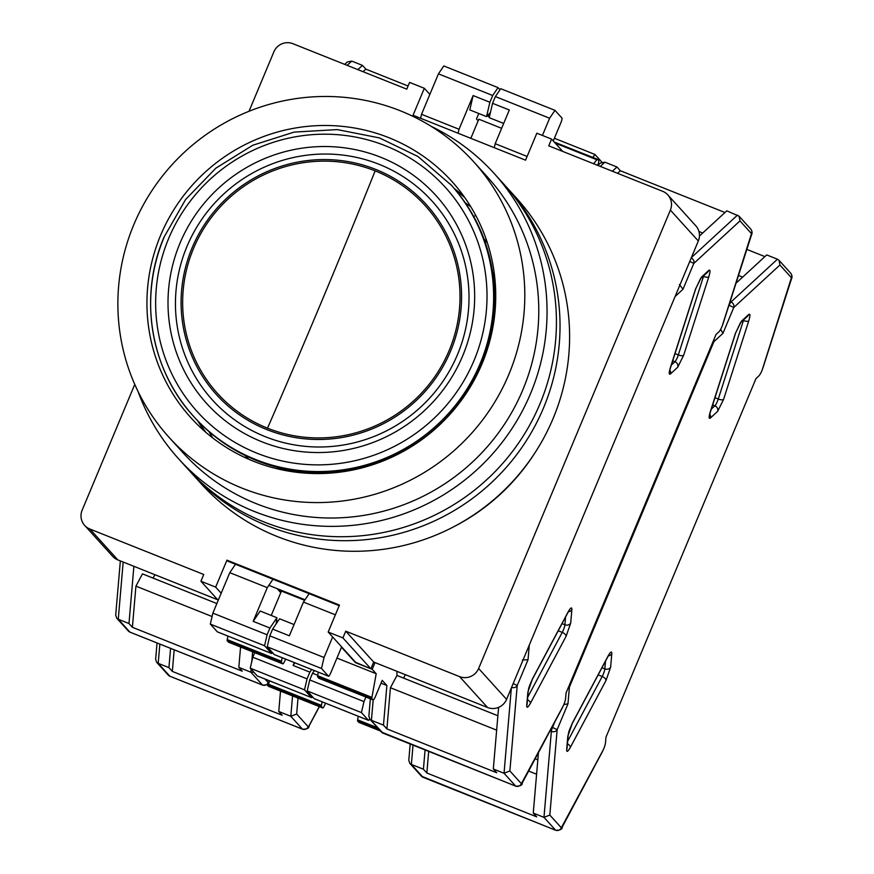 <?xml version="1.0" encoding="UTF-8"?>
<svg xmlns="http://www.w3.org/2000/svg" width="874" height="874" viewBox="0 0 874 874"><rect width="100%" height="100%" fill="white"/><g stroke="black" fill="none" stroke-linecap="round" stroke-linejoin="round"><path stroke-width="1.31" d="M495.187 282.04A161.373 158.019 -42.2 0 0 492.499 271.464M483.923 238.755A161.373 158.019 137.8 0 1 487.441 243.038M276.501 467.087A161.373 158.019 -42.2 0 0 286.759 470.802M248.719 459.243A161.373 158.019 137.8 0 1 244.796 455.321M475.806 215.517L473.664 216.435M208.952 431.538A176.045 172.386 -42.2 0 0 212.775 437.972M134.76 384.407L82.134 510.219A14.672 14.366 -42.2 0 0 89.891 529.043L203.751 574.491L200.922 581.243L215.66 587.12L226.945 560.158L339.462 605.07L328.176 632.033L356.133 662.907L370.871 668.785L373.69 662.044L345.733 631.181L342.914 637.922L328.176 632.033M345.733 631.181L459.593 676.629A14.672 14.366 -42.2 0 0 478.624 668.501L670.369 210.121A14.672 14.366 -42.2 0 0 662.612 191.286L548.752 145.838L551.57 139.097L562.736 151.421M249.014 111.282L273.879 51.839A14.672 14.366 -42.2 0 1 292.91 43.7L406.771 89.148L409.589 82.407L424.327 88.296L413.041 115.259L525.558 160.171L536.844 133.209L551.57 139.097M217.724 599.783L117.848 559.917A14.672 14.366 137.8 0 1 112.615 556.279L84.658 525.405M429.855 94.392L424.327 88.296M670.369 210.121L698.326 240.984L506.581 699.364L478.624 668.501M459.593 676.629L487.55 707.503L373.69 662.044M226.945 560.158L227.939 561.261L339.21 605.682M215.66 587.12L221.188 593.227M698.326 240.984A14.672 14.366 -42.2 0 0 695.802 225.798L667.845 194.924M487.55 707.503A14.672 14.366 -42.2 0 0 506.581 699.364M218.216 600.329L200.922 581.243M342.914 637.922L370.871 668.785M268.853 585.34L305.026 599.772M281.188 591.665L279.09 590.835M501.643 128.314L478.832 119.203L470.835 138.321M277.998 621.152L276.555 620.584M271.246 615.449L281.45 591.064L304.644 600.329M267.52 428.173A139.993 137.076 137.8 0 1 193.515 248.5A139.993 137.076 137.8 0 1 375.154 170.878A139.993 137.076 137.8 0 1 449.149 350.55A139.993 137.076 137.8 0 1 267.52 428.173A1760.422 321.949 111.8 0 0 322.091 300.361L322.091 300.361A1760.422 321.949 -68.2 0 0 375.154 170.878M164.072 237.313A173.107 169.512 -42.2 0 0 193.82 416.614L194.749 417.641A173.107 169.512 -42.2 0 0 481.115 364.534A173.107 169.512 -42.2 0 0 451.366 185.233L417.958 156.501L379.414 137.906L337.255 129.592L294.145 132.094L252.805 145.237L215.856 168.179L185.616 199.49L164.017 237.182C138.289 296.865 150.361 369.691 193.82 416.614A173.107 169.512 -42.2 0 0 480.197 363.508A173.107 169.512 -42.2 0 0 450.438 184.206M462.652 355.947A154.774 151.552 137.8 0 1 261.839 441.763A154.774 151.552 137.8 0 1 180.022 243.114A154.774 151.552 137.8 0 1 380.835 157.298A154.774 151.552 137.8 0 1 462.652 355.947M457.517 354.527A148.165 145.095 137.8 0 1 265.27 436.683A148.165 145.095 137.8 0 1 186.949 246.512A148.165 145.095 137.8 0 1 379.196 164.356A148.165 145.095 137.8 0 1 457.517 354.527M450.591 351.13A141.566 138.627 -42.2 0 0 375.754 169.425A141.566 138.627 -42.2 0 0 192.072 247.921A141.566 138.627 -42.2 0 0 266.909 429.626A141.566 138.627 -42.2 0 0 450.591 351.13M138.103 391.618A212.721 208.296 -42.2 0 0 178.646 458.861L188.03 469.218A212.721 208.296 -42.2 0 0 539.924 403.963A212.721 208.296 -42.2 0 0 503.369 183.638L493.985 173.27A212.721 208.296 -42.2 0 0 431.068 126.293M178.646 458.861A212.721 208.296 -42.2 0 0 530.54 393.606A212.721 208.296 -42.2 0 0 493.985 173.27M160.597 235.357A176.045 172.386 -42.2 0 0 190.849 417.696A176.045 172.386 -42.2 0 0 482.077 363.693A176.045 172.386 -42.2 0 0 451.814 181.355A176.045 172.386 -42.2 0 0 160.597 235.357M204.658 431.286A176.045 172.386 137.8 0 1 197.775 420.897M169.108 437.393L183.081 452.83A205.379 201.118 -42.2 0 0 522.838 389.826A205.379 201.118 -42.2 0 0 487.539 177.094L473.566 161.657A205.379 201.118 137.8 0 1 508.865 374.389A205.379 201.118 137.8 0 1 169.108 437.393A205.379 201.118 137.8 0 1 133.809 224.662A205.379 201.118 137.8 0 1 473.566 161.657M454.305 188.565A176.045 172.386 137.8 0 1 463.974 196.432M506.964 187.604L516.545 198.19A212.721 208.296 137.8 0 1 530.157 459.899A212.721 208.296 137.8 0 1 277.102 536.472A212.721 208.296 137.8 0 1 201.206 483.77L191.625 473.195A212.721 208.296 -42.2 0 0 267.52 525.886A212.721 208.296 -42.2 0 0 520.576 449.312A212.721 208.296 -42.2 0 0 506.964 187.604A212.721 208.296 -42.2 0 0 505.15 185.638M199.534 422.71A176.045 172.386 -42.2 0 0 205.783 432.269M189.844 471.195A212.721 208.296 -42.2 0 0 191.625 473.195M464.837 197.655A176.045 172.386 -42.2 0 0 455.944 190.499M534.276 453.879A205.379 201.118 137.8 0 1 453.89 526.672M465.23 202.779A176.045 172.386 137.8 0 1 470.868 206.854M723.366 322.397L722.099 326.286A7.331 1.344 -68.2 0 1 718.996 331.727L716.057 334.436L566.046 693.049L565.576 698.49A7.331 1.344 -68.2 0 1 563.61 705.165L561.545 709.087M529.283 645.11L528.027 659.728L517.211 685.566L509.881 770.966L504.036 773.261L493.318 768.978L496.738 772.747L386.898 728.905L390.427 687.729L496.651 730.14M513.202 683.544L517.211 685.566A4.403 3.704 -175.1 0 1 511.596 687.379M528.027 659.728L522.346 659.99M691.225 257.972A4.403 4.042 47.4 0 1 693.803 263.424L682.987 289.261L679.426 284.476M722.197 326.057L751.487 233.62L739.972 220.914L739.098 216.217L726.797 210.831L699.451 236.013M383.478 725.125L371.428 720.318L373.176 699.943A4.403 0.808 -68.2 0 0 375.427 696.523L382.2 680.354L386.876 685.522L383.478 725.125L386.898 728.905M493.318 768.978L498.606 707.361M375.033 662.579L372.215 669.32L355.598 662.317M724.972 212.513L620.376 170.758L616.957 166.989L604.906 162.171L600.504 163.001L597.86 165.437M405.383 674.706L403.57 678.104M370.347 698.818L368.861 716.232L369.866 719.236L383.074 733.177L515.682 786.108A4.403 4.304 137.8 0 0 521.385 783.672L563.511 705.405M372.215 669.32L376.202 673.734L371.92 697.386A4.403 0.808 -68.2 0 0 371.942 698.588L373.132 699.91L318.89 678.257A4.403 0.808 111.8 0 0 318.944 678.3A4.403 0.808 111.8 0 0 319.021 678.311M318.944 678.3L373.198 699.954A4.403 0.808 -68.2 0 1 373.132 699.91M390.427 687.729L396.971 675.471L396.927 671.33M555.219 143.128L596.822 159.734A4.403 0.808 -68.2 0 1 597.455 159.276A4.403 0.808 -68.2 0 1 597.521 159.319L598.723 160.641A4.403 0.808 -68.2 0 1 597.63 165.35M596.822 159.734L593.654 163.755M617.59 173.314L620.376 170.758M616.957 166.989L612.357 171.228M553.253 140.954L560.868 122.764A4.403 0.808 -68.2 0 0 561.96 118.056L554.968 110.343L549.626 118.23L542.426 135.437M554.968 110.343L500.715 88.689L495.372 96.577L492.554 103.318L509.302 110.004L495.197 143.707L494.28 147.684M318.311 672.161L317.666 675.722A4.403 0.808 111.8 0 0 317.688 676.935L318.89 678.257M294.057 624.56L279.604 618.792L272.612 629.105L289.36 635.791L303.453 602.088L309.145 593.675M272.612 629.105L269.793 635.846L324.046 657.51L332.633 636.96M324.046 657.51L321.49 668.49L267.247 646.826L274.228 654.55A4.403 0.808 111.8 0 0 274.294 654.593A4.403 0.808 111.8 0 0 274.37 654.604M355.467 662.645L341.483 647.208L330.776 672.816A4.403 0.808 -68.2 0 1 328.537 676.247A4.403 0.808 -68.2 0 1 328.482 676.203L321.49 668.49M702.707 233.008L698.949 231.501M497.885 715.751L396.971 675.471M336.949 658.067L376.202 673.734M381.009 683.184L386.876 685.522M495.197 143.707L527.12 156.446M495.372 96.577L549.626 118.23M503.675 123.442L489.222 117.673L492.554 103.318M303.453 602.088L335.376 614.826M267.247 646.826L269.793 635.846M344.695 64.37L347.339 61.945L351.741 61.104L362.459 65.386L365.867 69.155L408.082 86.013M120.35 560.911L115.696 615.165L116.712 618.18L118.263 619.251L128.981 623.533L133.886 566.319M362.459 65.386L357.848 69.625M128.981 623.533L132.4 627.303L242.229 671.156L238.821 667.375L250.871 672.193L253.952 672.292M216.861 603.563L142.473 573.868L135.929 586.137L132.4 627.303M154.906 574.71L153.092 578.107M365.867 69.155L363.092 71.712M285.569 659.094L285.011 660.438A4.403 0.808 -68.2 0 1 282.783 663.858A4.403 0.808 -68.2 0 1 282.717 663.814L281.526 662.492A4.403 0.808 -68.2 0 1 281.504 661.29L227.251 639.626A4.403 0.808 111.8 0 0 227.273 640.839L228.475 642.161A4.403 0.808 111.8 0 0 228.529 642.204A4.403 0.808 111.8 0 0 228.606 642.215M227.251 639.626L227.895 636.064M238.821 667.375L240.569 647.011M272.535 652.67A4.403 0.808 -68.2 0 1 271.617 653.523A4.403 0.808 -68.2 0 1 271.552 653.479L264.56 645.755L267.116 634.775L212.863 613.122L210.317 624.102L217.309 631.826A4.403 0.808 111.8 0 0 217.364 631.858A4.403 0.808 111.8 0 0 217.44 631.869M212.863 613.122L229.786 572.678L235.477 564.265M281.504 661.29L282.149 657.729M277.255 588.803L280.772 592.681M267.116 634.775L269.935 628.035L276.916 617.721L260.179 611.035L253.187 621.348L267.291 587.645L272.983 579.244M478.154 120.82L476.483 118.973L478.766 113.5M490.423 112.473L486.545 116.603L469.797 109.916L473.129 95.561L459.036 129.265L458.107 133.252M473.129 95.561L489.877 102.247L492.696 95.506L438.442 73.853L421.53 114.297L420.602 118.274M438.442 73.853L443.795 65.954L498.038 87.619L499.994 89.76M135.929 586.137L212.076 616.531M267.291 587.645L229.786 572.678M253.187 621.348L269.935 628.035M264.56 645.755L210.317 624.102M276.916 617.721L276.14 623.894M459.036 129.265L421.53 114.297M486.545 116.603L489.877 102.247M498.038 87.619L492.696 95.506M763.308 366.501L762.03 370.39A7.331 1.344 -68.2 0 1 758.938 375.831L755.999 378.54L605.988 737.153L605.518 742.594A7.331 1.344 -68.2 0 1 603.552 749.269L601.487 753.191M713.982 339.407A4.403 4.042 47.4 0 1 713.905 341.668L569.4 687.139L567.969 703.821L557.153 729.67L549.822 815.071L543.978 817.354L533.26 813.082L536.68 816.851L426.84 772.998L428.686 751.421M554.87 721.815L552.532 727.408L557.153 729.67A4.403 3.704 -175.1 0 1 551.352 731.407L543.978 817.354L555.613 830.213A4.403 4.304 137.8 0 0 561.327 827.776L603.453 749.499M567.969 703.821L563.861 704.542M568.712 686.68L569.4 687.139A4.403 3.704 -175.1 0 1 567.892 688.636M762.128 370.161L791.418 277.714L779.914 265.019L779.04 260.321L777.456 259.207L730.981 301.989A4.403 4.042 47.4 0 1 733.745 307.517L722.929 333.365L720.679 329.29M425.07 749.968L423.42 769.229L426.84 772.998M423.42 769.229L411.37 764.422L423.005 777.27L555.613 830.213A7.331 1.344 -68.2 0 0 555.722 830.289A7.331 1.344 -68.2 0 0 555.853 830.3M533.26 813.082L538.45 752.623M777.456 259.207L766.738 254.935L736.006 283.22M764.914 256.617L746.844 249.407M410.19 744.036L408.792 760.336L409.808 763.341L411.37 764.422L413.02 745.161M528.628 771.054L536.592 774.233M601.891 162.149L594.91 154.447L592.878 157.44M358.253 716.265L357.608 719.826A4.403 0.808 111.8 0 0 357.63 721.028L358.832 722.35A4.403 0.808 111.8 0 0 358.886 722.394A4.403 0.808 111.8 0 0 358.963 722.405M317.754 675.285L312.553 673.209L309.735 679.95L363.977 701.604L365.889 697.037M363.977 701.604L361.432 712.583L307.178 690.93L314.17 698.643A4.403 0.808 111.8 0 0 314.236 698.687A4.403 0.808 111.8 0 0 314.301 698.697M369.691 719.029A4.403 0.808 -68.2 0 1 368.478 720.351A4.403 0.808 -68.2 0 1 368.424 720.307L361.432 712.583M742.649 277.102L738.497 275.452M537.827 759.856L535.161 758.796M554.378 138.267L594.91 154.447M314.334 670.577L312.553 673.209M307.178 690.93L309.735 679.95M157.036 642.969L155.638 659.269L156.643 662.274L158.205 663.355L168.922 667.627L170.572 648.377M168.922 667.627L172.331 671.407L282.171 715.249L278.762 711.48L290.813 716.287L296.657 714.003L298.023 698.097M174.188 649.819L172.331 671.407M267.116 684.473A4.403 0.808 111.8 0 0 267.215 684.932L268.416 686.265A4.403 0.808 111.8 0 0 268.471 686.309A4.403 0.808 111.8 0 0 268.547 686.309M278.762 711.48L280.51 691.105M312.477 696.775A4.403 0.808 -68.2 0 1 311.548 697.616A4.403 0.808 -68.2 0 1 311.494 697.583L304.502 689.859L307.058 678.88L252.805 657.226L250.259 668.206L257.24 675.919A4.403 0.808 111.8 0 0 257.306 675.963A4.403 0.808 111.8 0 0 257.382 675.973M252.805 657.226L254.716 652.659M325.51 703.199L324.953 704.531A4.403 0.808 -68.2 0 1 322.724 707.962A4.403 0.808 -68.2 0 1 322.659 707.918L321.468 706.596A4.403 0.808 -68.2 0 1 321.446 705.384L322.091 701.822M294.909 662.82L293.129 665.453L294.33 662.59M307.058 678.88L309.877 672.139L293.129 665.453M304.502 689.859L250.259 668.206M311.657 669.506L309.877 672.139M117.848 559.917L89.891 529.043M168.627 238.569A167.24 163.766 137.8 0 1 385.62 145.838A167.24 163.766 137.8 0 1 474.036 360.492A167.24 163.766 137.8 0 1 257.043 453.224A167.24 163.766 137.8 0 1 168.627 238.569M683.632 355.336L677.711 367.244L670.456 373.919C668.829 375.012 668.818 372.87 670.402 367.517L695.562 289.01L701.483 277.102L708.738 270.427C710.354 269.334 710.376 271.475 708.792 276.829L683.632 355.336A4.403 1.54 -162.2 0 1 678.333 354.91A5.867 1.071 -68.2 0 1 677.426 357.368A5.867 1.071 -68.2 0 1 674.947 361.716L671.265 365.103M570.711 623.042L566.068 636.37L530.409 703.275C527.918 707.645 526.694 708.399 526.716 705.558L527.874 692.142L532.506 678.803L568.166 611.909C570.656 607.539 571.88 606.774 571.858 609.626L570.711 623.042A4.403 3.704 -175.1 0 1 564.91 624.779A5.867 1.071 -68.2 0 1 563.326 630.121A5.867 1.071 -68.2 0 1 562.255 632.394L527.699 697.234M739.972 220.914L693.803 263.424L689.783 261.402M682.987 289.261L675.089 296.537M509.881 770.966L521.385 783.672M670.587 366.938A4.403 1.54 -162.2 0 1 670.577 367.255A4.403 1.54 -162.2 0 1 670.402 367.517M670.456 373.919A4.403 4.042 -132.6 0 0 669.801 370.073M677.711 367.244A4.403 4.042 -132.6 0 0 674.947 361.716L672.641 360.798M708.792 276.829A4.403 1.54 -162.2 0 1 703.494 276.403L678.333 354.91L674.957 353.566M708.738 270.427A4.403 4.042 47.4 0 1 707.7 272.054L700.456 278.73A4.403 4.042 47.4 0 0 701.483 277.102M703.69 275.747A5.867 1.071 -68.2 0 1 703.494 276.403L703.133 276.26M695.562 289.01A4.403 1.54 17.8 0 0 695.737 288.748A4.403 1.54 17.8 0 0 695.748 288.442M532.08 679.622A4.403 2.24 -151.9 0 0 532.375 679.273A4.403 2.24 -151.9 0 0 532.506 678.803M527.874 692.142A4.403 3.704 4.9 0 0 528.235 690.908C528.857 688.865 527.623 689.564 532.375 679.273L568.034 612.368A4.403 2.24 28.1 0 1 567.729 612.74M526.716 705.558A4.403 3.704 4.9 0 0 527.088 704.324L528.235 690.908M530.409 703.275A4.403 2.24 -151.9 0 0 527.481 699.713M566.068 636.37A4.403 2.24 -151.9 0 0 562.255 632.394L558.224 630.788M571.858 609.626A4.403 3.704 -175.1 0 1 568.395 611.713M565.576 616.989L564.91 624.779L562.037 623.632M568.166 611.909A4.403 2.24 28.1 0 1 568.034 612.368L569.138 610.216M522.379 782.558A4.403 2.24 28.1 0 1 522.248 783.017L562.594 707.328M515.911 786.196A7.331 1.344 -68.2 0 1 515.78 786.185A7.331 1.344 -68.2 0 1 515.682 786.108L504.036 773.261L511.356 687.947M737.514 215.113L691.389 257.568M751.487 233.62A4.403 4.304 -42.2 0 0 750.722 229.054L739.098 216.217M751.203 235.521A4.403 1.54 17.8 0 0 751.378 235.27A4.403 1.54 17.8 0 0 751.389 234.92M522.248 783.017C522.433 785.125 520.281 786.185 515.78 786.185L381.501 732.084A4.403 4.304 -42.2 0 0 383.074 733.177A7.331 1.344 111.8 0 0 383.173 733.242A7.331 1.344 111.8 0 0 383.293 733.264M317.666 675.722L371.92 697.386M604.906 162.171L600.296 166.41M274.228 654.55L328.482 676.203M317.688 676.935L371.942 698.588M597.39 159.265L554.247 142.047L597.455 159.276M347.131 65.342L351.741 61.104M251.133 669.167L250.871 672.193L262.517 685.041L129.909 632.11A7.331 1.344 111.8 0 0 130.007 632.175L128.336 631.017A4.403 4.304 -42.2 0 0 129.909 632.11L118.263 619.251L123.168 562.037M262.757 685.129A7.331 1.344 -68.2 0 1 262.615 685.118L130.007 632.175A7.331 1.344 111.8 0 0 130.128 632.197M269.553 680.857L269.214 681.491A4.403 2.24 28.1 0 1 269.083 681.949C269.268 684.058 267.116 685.118 262.615 685.118A7.331 1.344 -68.2 0 1 262.517 685.041A4.403 4.304 -42.2 0 0 268.231 682.605L264.986 679.032M269.214 681.491L268.231 682.605M489.407 116.854L487.157 115.947M251.778 661.651L252.619 651.818M217.309 631.826L271.552 653.479M489.56 116.22L487.626 115.444L489.56 116.198M227.273 640.839L281.526 662.492M282.717 663.814L228.475 642.161M723.574 399.44L717.652 411.348L710.398 418.023C708.77 419.116 708.759 416.974 710.344 411.61L735.504 333.114L741.425 321.206L748.679 314.52C750.296 313.438 750.318 315.569 748.734 320.933L723.574 399.44A4.403 1.54 -162.2 0 1 718.275 399.014A5.867 1.071 -68.2 0 1 717.368 401.461A5.867 1.071 -68.2 0 1 714.888 405.82L711.207 409.207M610.642 667.135L606.01 680.475L570.351 747.368C567.86 751.738 566.636 752.503 566.658 749.652L567.816 736.236L572.448 722.907L608.107 656.003C610.598 651.633 611.822 650.879 611.8 653.719L610.642 667.135A4.403 3.704 -175.1 0 1 604.841 668.883A5.867 1.071 -68.2 0 1 603.268 674.225A5.867 1.071 -68.2 0 1 602.197 676.498L567.63 741.327M779.914 265.019L733.745 307.517L729.124 305.255L728.37 307.047M722.929 333.365L713.905 341.668L713.228 341.21M549.822 815.071L561.327 827.776M710.529 411.042A4.403 1.54 -162.2 0 1 710.518 411.348A4.403 1.54 -162.2 0 1 710.344 411.61M710.398 418.023A4.403 4.042 -132.6 0 0 709.743 414.167M717.652 411.348A4.403 4.042 -132.6 0 0 714.888 405.82L712.583 404.891M748.734 320.933A4.403 1.54 -162.2 0 1 743.435 320.507L718.275 399.014L714.899 397.67M748.679 314.52A4.403 4.042 47.4 0 1 747.641 316.159L740.387 322.834A4.403 4.042 47.4 0 0 741.425 321.206M743.632 319.851A5.867 1.071 -68.2 0 1 743.435 320.507L743.075 320.365M735.504 333.114A4.403 1.54 17.8 0 0 735.679 332.852A4.403 1.54 17.8 0 0 735.689 332.546M572.022 723.727A4.403 2.24 -151.9 0 0 572.306 723.377A4.403 2.24 -151.9 0 0 572.448 722.907M567.816 736.236A4.403 3.704 4.9 0 0 568.176 735.012C568.799 732.969 567.554 733.668 572.306 723.377L607.976 656.472A4.403 2.24 28.1 0 1 607.659 656.844M566.658 749.652A4.403 3.704 4.9 0 0 567.029 748.428L568.176 735.012M570.351 747.368A4.403 2.24 -151.9 0 0 567.423 743.818M606.01 680.475A4.403 2.24 -151.9 0 0 602.197 676.498L598.155 674.881M611.8 653.719A4.403 3.704 -175.1 0 1 608.337 655.817M605.518 661.094L604.841 668.883L601.967 667.736M608.107 656.003A4.403 2.24 28.1 0 1 607.976 656.472L609.08 654.32M562.321 826.651A4.403 2.24 28.1 0 1 562.19 827.121L602.536 751.421M791.418 277.714A4.403 4.304 -42.2 0 0 790.664 273.158L779.04 260.321M791.145 279.625A4.403 1.54 17.8 0 0 791.32 279.363A4.403 1.54 17.8 0 0 791.32 279.024M550.041 730.883L551.352 731.407A4.403 0.808 111.8 0 1 552.532 727.408L552.007 727.19M730.107 301.639L730.981 301.989A4.403 0.808 111.8 0 0 729.124 305.255L728.971 305.19M562.19 827.121C562.375 829.229 560.212 830.278 555.722 830.289L421.443 776.188A4.403 4.304 -42.2 0 0 423.005 777.27A7.331 1.344 111.8 0 0 423.114 777.347A7.331 1.344 111.8 0 0 423.234 777.357M357.608 719.826L377.644 727.824M314.17 698.643L368.424 720.307M357.63 721.028L379.338 729.703M380.54 731.025L358.832 722.35M292.561 695.923L290.813 716.287L302.459 729.145L169.851 676.203A7.331 1.344 111.8 0 0 169.949 676.279L168.278 675.121A4.403 4.304 -42.2 0 0 169.851 676.203L158.205 663.355L159.855 644.094M302.699 729.233A7.331 1.344 -68.2 0 1 302.557 729.222L169.949 676.279A7.331 1.344 111.8 0 0 170.069 676.301M319.283 706.585L309.156 725.584A4.403 2.24 28.1 0 1 309.025 726.054C309.21 728.162 307.058 729.211 302.557 729.222A7.331 1.344 -68.2 0 1 302.459 729.145A4.403 4.304 -42.2 0 0 308.161 726.709L296.657 714.003M309.156 725.584L308.161 726.709M321.446 705.384L267.706 683.938M257.24 675.919L311.494 697.583M267.215 684.932L321.468 706.596M322.659 707.918L268.416 686.265M700.445 278.73L695.737 288.748L669.473 370.98M722.874 324.221L751.378 235.27C752.459 233.161 752.241 231.086 750.722 229.054M381.501 732.084L369.866 719.236M274.294 654.593L328.537 676.247M128.336 631.017L116.712 618.18M269.083 681.949L269.651 680.89M271.617 653.523L217.364 631.858M228.529 642.204L282.783 663.858M740.398 322.823L735.679 332.852L709.415 415.084M762.805 368.325L791.32 279.363C792.401 277.266 792.183 275.19 790.664 273.158M421.443 776.188L409.808 763.341M314.236 698.687L368.478 720.351M380.561 731.057L358.886 722.394M168.278 675.121L156.643 662.274M309.025 726.054L319.381 706.629M311.548 697.616L257.306 675.963M268.471 686.309L322.724 707.962"/></g></svg>
